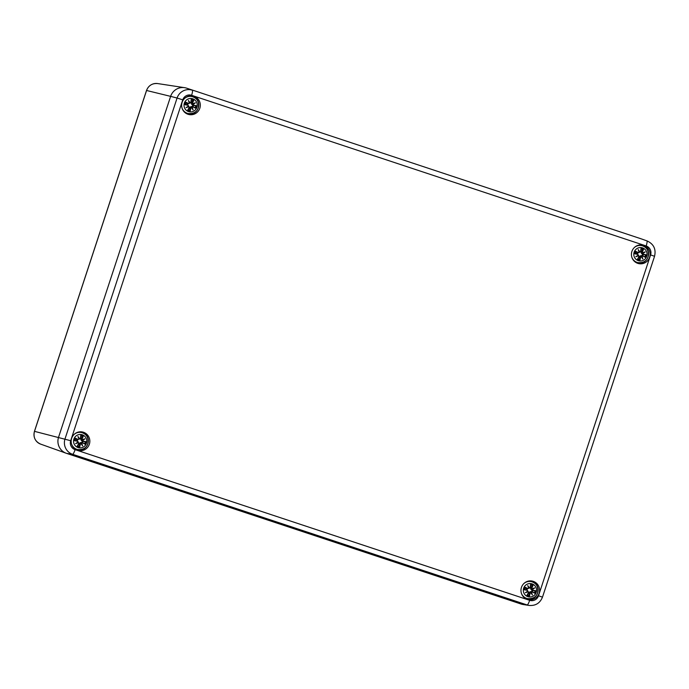 <?xml version="1.0" encoding="UTF-8"?>
<svg xmlns="http://www.w3.org/2000/svg" width="689" height="689" viewBox="0 0 689 689"><rect width="100%" height="100%" fill="white"/><g stroke="black" fill="none" stroke-linecap="round" stroke-linejoin="round"><path stroke-width="1.03" d="M525.173 604.658A12.815 12.6 -75.8 0 1 521.091 604.029L66.523 453.362A12.815 12.6 -75.8 0 1 58.565 437.222L170.631 96.365A12.815 12.6 -75.8 0 1 186.598 88.158L641.158 238.825A12.815 12.6 -75.8 0 1 641.7 239.023M637.695 263.327A9.482 9.327 104.2 0 0 642.329 245.008M631.908 251.425A9.482 9.327 -75.8 0 1 643.078 245.163A9.482 9.327 -75.8 0 1 649.805 256.635A9.482 9.327 -75.8 0 1 638.436 263.551A9.482 9.327 -75.8 0 1 631.908 251.425M187.916 114.253A9.482 9.327 104.2 0 0 192.55 95.926M182.129 102.342A9.482 9.327 -75.8 0 1 193.299 96.081A9.482 9.327 -75.8 0 1 200.025 107.562A9.482 9.327 -75.8 0 1 188.657 114.469A9.482 9.327 -75.8 0 1 182.129 102.342M77.452 450.236A9.482 9.327 104.2 0 0 82.077 431.908M71.665 438.333A9.482 9.327 -75.8 0 1 82.835 432.072A9.482 9.327 -75.8 0 1 89.553 443.544A9.482 9.327 -75.8 0 1 78.193 450.46A9.482 9.327 -75.8 0 1 71.665 438.333M527.231 599.318A9.482 9.327 104.2 0 0 531.856 580.991M521.444 587.416A9.482 9.327 -75.8 0 1 532.614 581.154A9.482 9.327 -75.8 0 1 539.332 592.626A9.482 9.327 -75.8 0 1 527.972 599.542A9.482 9.327 -75.8 0 1 521.444 587.416M647.143 240.961A12.23 12.032 104.2 0 0 646.885 240.874A5.124 0.93 108.3 0 1 646.17 245.964A7.105 6.985 -75.8 0 1 650.588 254.913L654.55 256.282C656.195 249.16 653.723 244.044 647.143 240.961L641.433 238.919A12.815 12.6 104.2 0 0 641.158 238.825L186.598 88.158A12.815 12.6 104.2 0 0 170.631 96.365L58.565 437.222A12.815 12.6 104.2 0 0 66.523 453.362L521.091 604.029A12.815 12.6 104.2 0 0 523.115 604.52L529.109 605.433C535.56 605.932 540.012 603.168 542.484 597.148L538.514 595.77A7.105 6.985 -75.8 0 1 529.66 600.326A5.124 0.93 108.3 0 1 527.171 604.968A12.23 12.032 104.2 0 0 529.109 605.433M77.487 441.244L78.15 442.097L77.487 441.244A16.631 1.731 9.4 0 1 74.541 440.727L77.263 440.702A4.229 4.16 104.2 0 0 77.418 439.935M71.613 444.198A8.716 8.569 104.2 0 0 77.495 449.495L76.884 449.34A8.716 8.569 -75.8 0 1 73.577 447.661M77.444 432.339A8.716 8.569 -75.8 0 1 81.147 432.434L81.767 432.589A8.716 8.569 104.2 0 0 74.076 434.458M86.452 443.26A6.726 6.614 -75.8 0 1 75.213 445.671A6.726 6.614 -75.8 0 1 78.847 434.604A6.726 6.614 -75.8 0 1 86.452 443.26M78.046 442.028A16.502 0.689 147.5 0 0 75.575 443.613A16.502 4.556 -19.7 0 0 78.365 442.683L78.641 443.595A16.631 1.507 118.1 0 1 77.211 446.145A5.813 5.71 -75.8 0 0 79.735 446.98A16.631 4.427 -81.8 0 0 80.363 444.164L81.147 443.604A16.502 0.758 59.1 0 0 82.602 445.947A16.502 5.219 -113.3 0 0 81.802 443.268L82.689 442.967A16.631 0.698 28.8 0 0 85.091 444.224L82.215 442.321A3.1 3.049 -75.8 0 0 82.456 441.58L81.069 440.09L80.656 438.376L83.266 436.24A5.813 5.71 -75.8 0 0 80.742 435.405A16.631 1.576 98.4 0 1 80.389 438.299L79.623 438.859A16.502 4.883 -123.6 0 0 77.926 436.464L78.977 439.194L78.064 439.487A16.631 2.153 -153 0 0 75.385 438.161L76.712 439.677A3.1 3.049 -75.8 0 0 76.47 440.417M82.456 441.58L85.936 441.658A16.631 1.12 -172.4 0 0 83.266 441.218L82.732 440.443A16.502 4.944 -29.9 0 0 84.962 438.79A16.502 1.085 157.2 0 0 82.404 439.78L82.112 438.867A16.631 4.358 -61.4 0 0 83.266 436.24M83.266 441.218L83.205 441.339A16.502 1.111 7.6 0 1 85.574 441.727M82.732 440.443L83.205 441.339L82.224 441.554M84.962 438.79L81.069 440.09M82.112 438.867L82.404 439.78M82.585 440.357L82.37 439.926A16.372 1.077 -22.8 0 1 84.161 439.22A16.372 4.909 150.1 0 1 82.594 440.366M80.389 438.299L80.492 438.333A16.502 1.567 -81.6 0 0 80.811 435.775L80.742 435.405M79.623 438.859L78.977 439.194M77.926 436.464L78.374 437.308A16.372 4.84 56.4 0 1 79.536 438.979L80.492 438.333L80.811 435.749M78.064 439.487L79.097 439.203L78.374 437.308L79.097 439.203L76.712 439.677M75.635 438.437A16.502 2.136 27 0 1 77.995 439.608L76.875 439.78M79.528 438.988L79.037 438.945M75.575 443.613L76.436 443.199A16.372 0.689 -32.5 0 1 78.15 442.097L77.504 441.115A16.502 1.714 -170.6 0 1 74.903 440.659M78.641 443.595L78.365 442.536A16.372 4.522 160.3 0 1 76.436 443.199L78.15 442.097L76.66 440.435M77.211 446.145L77.487 445.886A16.502 1.49 -61.9 0 0 78.744 443.63L77.935 442.304M80.363 444.164L80.225 444.121A16.502 4.392 98.2 0 1 79.666 446.61L79.735 446.98M81.147 443.604L78.873 443.828L80.208 442.708L82.215 442.321M82.689 442.967L81.802 443.268M80.208 442.708L82.224 445.111A16.372 0.749 -120.9 0 1 81.207 443.475L81.629 443.251A16.372 5.176 66.7 0 1 82.224 445.111L82.602 445.947M79.666 446.61L78.873 443.828M527.266 590.327L527.929 591.179L527.266 590.327A16.631 1.731 9.4 0 1 524.32 589.81L527.042 589.784A4.229 4.16 104.2 0 0 527.197 589.017M521.392 593.281A8.716 8.569 104.2 0 0 527.274 598.569L526.663 598.414A8.716 8.569 -75.8 0 1 523.356 596.743M527.223 581.421A8.716 8.569 -75.8 0 1 530.926 581.516L531.546 581.671A8.716 8.569 104.2 0 0 523.855 583.54M536.231 592.342A6.726 6.614 -75.8 0 1 524.992 594.753A6.726 6.614 -75.8 0 1 528.627 583.686A6.726 6.614 -75.8 0 1 536.231 592.342M527.826 591.11A16.502 0.689 147.5 0 0 525.354 592.695A16.502 4.556 -19.7 0 0 528.144 591.765L528.42 592.678A16.631 1.507 118.1 0 1 526.99 595.227A5.813 5.71 -75.8 0 0 529.514 596.063A16.631 4.427 -81.8 0 0 530.142 593.246L530.926 592.686A16.502 0.758 59.1 0 0 532.382 595.029A16.502 5.219 -113.3 0 0 531.581 592.351L532.468 592.049A16.631 0.698 28.8 0 0 534.871 593.307L531.994 591.403A3.1 3.049 -75.8 0 0 532.235 590.662L530.849 589.173L530.444 587.459L533.045 585.323A5.813 5.71 -75.8 0 0 530.521 584.487A16.631 1.576 98.4 0 1 530.168 587.372L529.402 587.941A16.502 4.883 -123.6 0 0 527.705 585.538L528.756 588.277L527.843 588.57A16.631 2.153 -153 0 0 525.164 587.243L526.491 588.759A3.1 3.049 -75.8 0 0 526.25 589.5M532.235 590.662L535.715 590.74A16.631 1.12 -172.4 0 0 533.045 590.301L532.511 589.526A16.502 4.944 -29.9 0 0 534.742 587.872A16.502 1.085 157.2 0 0 532.184 588.862L531.891 587.95A16.631 4.358 -61.4 0 0 533.045 585.323M533.045 590.301L532.985 590.421A16.502 1.111 7.6 0 1 535.353 590.809M532.511 589.526L532.985 590.421L532.003 590.637M534.742 587.872L530.849 589.173M531.891 587.95L532.184 588.862M532.364 589.439L532.149 589.009A16.372 1.077 -22.8 0 1 533.941 588.303A16.372 4.909 150.1 0 1 532.373 589.448M530.168 587.372L530.272 587.416A16.502 1.567 -81.6 0 0 530.59 584.858L530.521 584.487M529.402 587.941L528.756 588.277M527.705 585.538L528.153 586.391A16.372 4.84 56.4 0 1 529.316 588.061L530.272 587.416L530.59 584.832M527.843 588.57L528.876 588.285L528.153 586.391L528.816 588.018L530.272 587.416L529.703 588.061M525.414 587.519A16.502 2.136 27 0 1 527.774 588.69L526.491 588.759M526.654 588.862L528.816 588.018M525.354 592.695L526.215 592.273A16.372 0.689 -32.5 0 1 527.929 591.171L527.283 590.189A16.502 1.714 -170.6 0 1 524.682 589.741M528.42 592.678L528.144 591.618A16.372 4.522 160.3 0 1 526.215 592.273L527.929 591.179L526.439 589.517M526.99 595.227L527.266 594.969A16.502 1.49 -61.9 0 0 528.523 592.712L527.714 591.386M530.142 593.246L530.005 593.203A16.502 4.392 98.2 0 1 529.445 595.692L529.514 596.063M530.926 592.686L528.652 592.902L529.987 591.791L531.994 591.403M532.468 592.049L531.581 592.351M531.417 592.333A16.372 5.176 66.7 0 1 532.003 594.194L532.382 595.029M529.445 595.692L528.652 592.902M531.408 592.333L532.003 594.194A16.372 0.749 -120.9 0 1 530.986 592.557L529.987 591.791M187.951 105.253L188.622 106.106L187.951 105.253A16.631 1.731 9.4 0 1 185.005 104.737L187.727 104.711A4.229 4.16 104.2 0 0 187.89 103.953M182.085 108.216A8.716 8.569 104.2 0 0 187.968 113.504L187.356 113.349A8.716 8.569 -75.8 0 1 184.041 111.67M187.908 96.357A8.716 8.569 -75.8 0 1 191.62 96.451L192.231 96.606A8.716 8.569 104.2 0 0 184.54 98.467M196.916 107.269A6.726 6.614 -75.8 0 1 185.677 109.68A6.726 6.614 -75.8 0 1 189.32 98.613A6.726 6.614 -75.8 0 1 196.916 107.269M188.51 106.037A16.502 0.689 147.5 0 0 186.047 107.622A16.502 4.556 -19.7 0 0 188.838 106.692L189.113 107.605A16.631 1.507 118.1 0 1 187.684 110.154A5.813 5.71 -75.8 0 0 190.198 110.989A16.631 4.427 -81.8 0 0 190.836 108.173L191.62 107.622A16.502 0.758 59.1 0 0 193.075 109.956A16.502 5.219 -113.3 0 0 192.274 107.286L193.161 106.976A16.631 0.698 28.8 0 0 195.555 108.233L192.679 106.33A3.1 3.049 -75.8 0 0 192.92 105.589L191.542 104.099L191.129 102.385L193.73 100.258A5.813 5.71 -75.8 0 0 191.206 99.423A16.631 1.576 98.4 0 1 190.853 102.308L190.095 102.868A16.502 4.883 -123.6 0 0 188.398 100.473L189.441 103.204L188.528 103.505A16.631 2.153 -153 0 0 185.849 102.179L187.184 103.686A3.1 3.049 -75.8 0 0 186.934 104.427M192.92 105.589L196.399 105.675A16.631 1.12 -172.4 0 0 193.738 105.228L193.204 104.452A16.502 4.944 -29.9 0 0 195.426 102.799A16.502 1.085 157.2 0 0 192.877 103.789L192.575 102.876A16.631 4.358 -61.4 0 0 193.73 100.258M193.738 105.228L193.669 105.348A16.502 1.111 7.6 0 1 196.038 105.744M193.204 104.452L193.669 105.348L192.696 105.563M195.426 102.799L191.542 104.099M192.575 102.876L192.877 103.789M193.049 104.375L192.834 103.936A16.372 1.077 -22.8 0 1 194.625 103.238A16.372 4.909 150.1 0 1 193.058 104.375M190.853 102.308L190.956 102.342A16.502 1.567 -81.6 0 0 191.275 99.784L191.206 99.423M190.095 102.868L189.441 103.204M188.398 100.473L188.838 101.317A16.372 4.84 56.4 0 1 190 102.997L190.956 102.342L191.275 99.759M188.528 103.505L189.57 103.221L188.838 101.317L189.501 102.954L190.956 102.342L190.388 102.988M186.099 102.446A16.502 2.136 27 0 1 188.467 103.626L187.184 103.686M187.339 103.789L189.501 102.954M186.047 107.622L186.9 107.208A16.372 0.689 -32.5 0 1 188.622 106.106L187.976 105.124A16.502 1.714 -170.6 0 1 185.367 104.668M189.113 107.605L188.838 106.545A16.372 4.522 160.3 0 1 186.9 107.208L188.622 106.106L187.124 104.444M187.684 110.154L187.951 109.904A16.502 1.49 -61.9 0 0 189.217 107.648L188.838 106.692M188.398 106.313L188.829 106.537M190.836 108.173L190.689 108.13A16.502 4.392 98.2 0 1 190.138 110.628L190.198 110.989M191.62 107.622L189.337 107.837L190.681 106.717L192.679 106.33M193.161 106.976L192.274 107.286M190.681 106.717L192.687 109.129A16.372 0.749 -120.9 0 1 191.671 107.484L192.102 107.26A16.372 5.176 66.7 0 1 192.687 109.129L193.075 109.956M190.138 110.628L189.337 107.837M637.497 253.785A4.229 4.16 104.2 0 0 637.669 253.027M631.865 257.298A8.716 8.569 104.2 0 0 637.747 262.587L637.136 262.431A8.716 8.569 -75.8 0 1 633.82 260.752M637.687 245.43A8.716 8.569 -75.8 0 1 641.399 245.534L642.01 245.689A8.716 8.569 104.2 0 0 634.319 247.549M646.695 256.351A6.726 6.614 -75.8 0 1 635.456 258.763A6.726 6.614 -75.8 0 1 639.099 247.696A6.726 6.614 -75.8 0 1 646.695 256.351M637.73 254.336L638.29 255.119A16.502 0.689 147.5 0 0 635.826 256.704A16.502 4.556 -19.7 0 0 638.617 255.774L638.892 256.687A16.631 1.507 118.1 0 1 637.463 259.236A5.813 5.71 -75.8 0 0 639.978 260.072A16.631 4.427 -81.8 0 0 640.615 257.255L641.399 256.696A16.502 0.758 59.1 0 0 642.854 259.038A16.502 5.219 -113.3 0 0 642.053 256.36L642.94 256.058A16.631 0.698 28.8 0 0 645.335 257.316L642.458 255.412A3.1 3.049 -75.8 0 0 642.699 254.672L641.321 253.182L640.908 251.468L643.509 249.332A5.813 5.71 -75.8 0 0 640.985 248.496A16.631 1.576 98.4 0 1 640.632 251.39L639.874 251.95A16.502 4.883 -123.6 0 0 638.178 249.556L639.22 252.286L638.307 252.579A16.631 2.153 -153 0 0 635.628 251.252L636.963 252.768A3.1 3.049 -75.8 0 0 636.714 253.509L638.402 255.188L637.756 254.207A16.502 1.714 -170.6 0 1 635.146 253.75L634.784 253.819A16.631 1.731 9.4 0 0 637.73 254.336L636.903 253.526M642.699 254.672L646.179 254.758A16.631 1.12 -172.4 0 0 643.517 254.31L642.983 253.535A16.502 4.944 -29.9 0 0 645.205 251.881A16.502 1.085 157.2 0 0 642.656 252.872L642.355 251.959A16.631 4.358 -61.4 0 0 643.509 249.332M643.517 254.31L643.448 254.43A16.502 1.111 7.6 0 1 645.817 254.827M642.983 253.535L643.448 254.43L642.475 254.646M645.205 251.881L641.321 253.182M642.355 251.959L642.656 252.872M642.828 253.449L642.613 253.018A16.372 1.077 -22.8 0 1 644.404 252.32A16.372 4.909 150.1 0 1 642.837 253.457M640.632 251.39L640.985 248.496M639.874 251.95L639.22 252.286M638.178 249.556L638.617 250.4A16.372 4.84 56.4 0 1 639.78 252.079L640.736 251.425L640.176 252.071M638.307 252.579L639.349 252.303L638.617 250.4L639.28 252.036L640.736 251.425M635.878 251.528A16.502 2.136 27 0 1 638.247 252.699L639.349 252.295L638.806 252.768M638.815 252.768L637.118 252.872L639.28 252.036M638.29 255.119L638.617 255.774M635.826 256.704L638.178 255.395M638.892 256.687L638.617 255.628A16.372 4.522 160.3 0 1 636.679 256.291A16.372 0.689 -32.5 0 1 638.402 255.188M637.463 259.236L637.73 258.978A16.502 1.49 -61.9 0 0 638.996 256.721L638.608 255.619M635.146 253.75L636.714 253.509M640.615 257.255L640.469 257.212A16.502 4.392 98.2 0 1 639.917 259.701L639.978 260.072M641.399 256.696L639.116 256.919L640.46 255.8L642.458 255.412M642.94 256.058L642.053 256.36M640.46 255.8L642.467 258.203A16.372 0.749 -120.9 0 1 641.45 256.566L641.881 256.342A16.372 5.176 66.7 0 1 642.467 258.203L642.854 259.038M639.917 259.701L639.116 256.919M146.568 90.5L146.568 90.483A10.197 10.025 -75.8 0 1 157.66 83.567L184.566 87.675M157.66 83.567C152.286 83.154 148.574 85.453 146.516 90.474L34.45 431.34C33.081 437.282 35.139 441.537 40.617 444.112A10.197 10.025 -75.8 0 1 34.502 431.348L146.568 90.483L170.631 96.365L177.082 98.036L65.016 438.893A12.23 12.032 104.2 0 0 72.612 454.301L527.171 604.968L521.091 604.029M529.66 600.326L75.101 449.659A7.105 6.985 -75.8 0 1 70.683 440.71L34.502 431.348M650.588 254.913L538.514 595.77M75.101 449.659A5.124 0.93 108.3 0 1 72.612 454.301L66.523 453.362M70.683 440.71L182.757 99.845L177.082 98.036A12.23 12.032 104.2 0 1 192.317 90.207A5.124 0.93 -71.7 0 1 191.611 95.297L646.17 245.964M182.757 99.845A7.105 6.985 -75.8 0 1 191.611 95.297M641.158 238.825L186.598 88.158M85.936 441.658A5.813 5.71 -75.8 0 1 85.091 444.224M74.541 440.727A5.813 5.71 -75.8 0 1 75.385 438.161M82.99 436.499A16.502 4.323 118.6 0 1 81.965 438.815L80.656 438.376M84.842 443.949A16.502 0.689 -151.2 0 1 82.714 442.838L82.008 442.209M85.238 441.701A5.15 5.064 -75.8 0 1 84.549 443.785M80.777 436.059A5.15 5.064 -75.8 0 1 82.792 436.74M75.144 440.667A5.15 5.064 -75.8 0 1 75.833 438.583M79.64 446.308A5.15 5.064 -75.8 0 1 77.624 445.645M535.715 590.74A5.813 5.71 -75.8 0 1 534.871 593.307M524.32 589.81A5.813 5.71 -75.8 0 1 525.164 587.243M532.769 585.581A16.502 4.323 118.6 0 1 531.744 587.898L530.444 587.459M534.621 593.031A16.502 0.689 -151.2 0 1 532.494 591.92L531.787 591.291M535.017 590.783A5.15 5.064 -75.8 0 1 534.328 592.867M530.556 585.142A5.15 5.064 -75.8 0 1 532.571 585.822M524.923 589.75A5.15 5.064 -75.8 0 1 525.612 587.665M529.419 595.391A5.15 5.064 -75.8 0 1 527.404 594.728M196.399 105.675A5.813 5.71 -75.8 0 1 195.555 108.233M185.005 104.737A5.813 5.71 -75.8 0 1 185.849 102.179M193.463 100.508A16.502 4.323 118.6 0 1 192.429 102.833L191.129 102.385M195.306 107.966A16.502 0.689 -151.2 0 1 193.178 106.847L192.481 106.218M195.702 105.71A5.15 5.064 -75.8 0 1 195.013 107.794M191.241 100.077A5.15 5.064 -75.8 0 1 193.256 100.749M185.617 104.676A5.15 5.064 -75.8 0 1 186.297 102.592M190.112 110.318A5.15 5.064 -75.8 0 1 188.088 109.654M646.179 254.758A5.813 5.71 -75.8 0 1 645.335 257.316M634.784 253.819A5.813 5.71 -75.8 0 1 635.628 251.252M643.242 249.59A16.502 4.323 118.6 0 1 642.208 251.916L640.908 251.468M640.736 251.416A16.502 1.567 -81.6 0 0 641.054 248.867M645.085 257.049A16.502 0.689 -151.2 0 1 642.958 255.929L642.26 255.3M645.481 254.792A5.15 5.064 -75.8 0 1 644.801 256.876M641.02 249.16A5.15 5.064 -75.8 0 1 643.035 249.831M635.396 253.759A5.15 5.064 -75.8 0 1 636.076 251.674M639.892 259.4A5.15 5.064 -75.8 0 1 637.868 258.737M40.617 444.112L66.256 453.267M654.55 256.282L542.484 597.148M77.495 449.495C82.93 449.977 86.375 448.057 87.822 443.75C88.812 437.928 86.788 434.216 81.767 432.589M80.492 438.325L79.924 438.979M78.15 442.097L77.917 441.313M77.469 445.912L78.744 443.63M77.926 441.313L77.263 440.702M78.598 442.674L78.064 442.183M527.274 598.569C532.709 599.06 536.154 597.139 537.601 592.833C538.591 587.011 536.567 583.29 531.546 581.671M527.929 591.179L527.042 589.784M527.249 594.995L528.523 592.712M528.377 591.756L527.843 591.265M187.968 113.504C193.402 113.986 196.839 112.074 198.286 107.76C199.276 101.946 197.261 98.226 192.231 96.606M188.622 106.106L187.727 104.711M187.942 109.921L189.217 107.639M189.062 106.692L188.528 106.192M637.747 262.587C643.181 263.069 646.618 261.157 648.065 256.842C649.055 251.02 647.04 247.308 642.01 245.689M637.721 259.004L638.996 256.721M638.841 255.765L638.307 255.274"/></g></svg>
